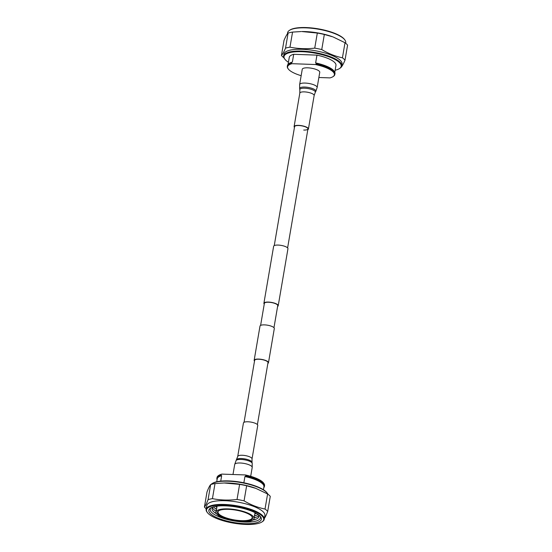 <?xml version="1.0" encoding="UTF-8"?>
<svg xmlns="http://www.w3.org/2000/svg" width="552" height="552" viewBox="0 0 552 552"><rect width="100%" height="100%" fill="white"/><g stroke="black" fill="none" stroke-linecap="round" stroke-linejoin="round"><path stroke-width="0.83" d="M257.404 424.591L267.996 362.643A6.776 1.994 -170.3 0 0 258.847 359.242A6.776 1.994 -170.3 0 0 254.631 360.359L244.046 422.308M267.865 363.402A7.259 2.139 -170.3 0 0 268.472 362.726L274.316 328.523A7.259 2.139 -170.3 0 0 264.518 324.88A7.259 2.139 -170.3 0 0 259.999 326.08L254.155 360.277A7.259 2.139 -170.3 0 0 254.5 361.118M268.472 362.726A7.259 2.139 -170.3 0 0 258.667 359.076A7.259 2.139 -170.3 0 0 254.155 360.277M277.608 306.401A7.259 2.139 -170.3 0 0 278.215 305.725A7.259 2.139 -170.3 0 0 268.417 302.075A7.259 2.139 -170.3 0 0 263.897 303.276A7.259 2.139 -170.3 0 0 264.249 304.117M278.215 305.725L287.958 248.724A7.259 2.139 -170.3 0 0 278.16 245.074A7.259 2.139 -170.3 0 0 273.64 246.275L263.897 303.276M273.971 327.688L277.739 305.642A6.776 1.994 -170.3 0 0 268.589 302.241A6.776 1.994 -170.3 0 0 264.373 303.358L260.606 325.404M289.455 30.346L289.979 30.008A29.001 8.542 9.7 0 1 316.531 28.566A29.001 8.542 9.7 0 1 343.344 38.198A29.001 8.542 9.7 0 1 344.379 39.309L344.765 39.799A29.484 8.68 -170.3 0 0 343.71 38.674A29.484 8.68 -170.3 0 0 316.448 28.877A29.484 8.68 -170.3 0 0 289.455 30.346A29.484 8.68 -170.3 0 0 287.599 32.74L287.399 33.9M345.628 43.201L345.718 42.67A29.484 8.68 -170.3 0 0 344.765 39.799M335.133 70.242A29.001 8.542 -170.3 0 0 339.363 68.641A29.001 8.542 -170.3 0 0 339.211 62.348A29.001 8.542 -170.3 0 0 303.6 51.778A29.001 8.542 -170.3 0 0 284.977 59.34A29.001 8.542 -170.3 0 0 286.005 60.444A29.001 8.542 -170.3 0 0 288.427 62.259M284.977 59.34L284.59 58.85A29.484 8.68 9.7 0 1 283.631 55.973A29.484 8.68 9.7 0 1 307.947 51.522A29.484 8.68 9.7 0 1 339.735 61.907A29.484 8.68 9.7 0 1 341.75 65.909A29.484 8.68 9.7 0 1 339.887 68.303L339.363 68.641M341.75 65.909L342.054 64.122A29.484 8.68 -170.3 0 0 340.039 60.12A29.484 8.68 -170.3 0 0 308.257 49.735A29.484 8.68 -170.3 0 0 283.935 54.186L283.631 55.973M340.86 67.53A33.327 9.819 -170.3 0 0 340.922 67.51C342.061 66.364 343.42 63.928 345 60.209L347.581 45.133A33.327 9.819 -170.3 0 0 346.373 43.843A33.327 9.819 -170.3 0 0 345.014 42.732L342.433 57.808C335.319 56.345 328.426 53.592 321.754 49.556L324.328 34.472A33.327 9.819 -170.3 0 0 317.317 33.051L314.737 48.134C306.263 49.1 298.004 48.783 289.972 47.175L292.553 32.092A33.327 9.819 -170.3 0 0 288.096 33.072L285.522 48.155C283.942 51.874 282.583 54.31 281.444 55.455A33.327 9.819 -170.3 0 0 282.645 56.739A33.327 9.819 -170.3 0 0 283.928 57.794M345 60.209A33.327 9.819 -170.3 0 0 343.799 58.926A33.327 9.819 -170.3 0 0 342.433 57.808M281.444 55.455L284.018 40.372C285.598 36.653 286.957 34.217 288.096 33.072M334.781 72.305L335.961 65.391A23.688 6.976 -170.3 0 0 316.965 55.131L293.698 54.296A23.688 6.976 -170.3 0 0 289.262 57.408L288.075 64.322M293.698 54.296L292.367 62.086A23.688 6.976 -170.3 0 0 289.248 63.39L288.779 63.715A24.109 7.1 -170.3 0 0 287.44 65.55L287.302 66.371A24.109 7.1 -170.3 0 0 288.089 68.724L288.385 69.11A23.729 6.99 -170.3 0 0 301.157 75.686M292.367 62.086L291.587 62.486A24.109 7.1 -170.3 0 0 288.779 63.715M291.587 62.486L291.449 63.307A24.109 7.1 -170.3 0 0 287.302 66.371M318.87 77.494L329.986 77.894A23.729 6.99 -170.3 0 0 332.897 76.721A23.729 6.99 -170.3 0 0 332.78 71.574A23.729 6.99 -170.3 0 0 315.427 64.529L316.123 64.191L316.262 63.37L315.634 62.921L316.965 55.131M332.897 76.721L333.304 76.459A24.109 7.1 -170.3 0 0 334.829 74.499A24.109 7.1 -170.3 0 0 333.187 71.229A24.109 7.1 -170.3 0 0 316.123 64.191M291.449 63.307L292.022 63.687A23.729 6.99 -170.3 0 0 288.385 69.11M292.022 63.687L315.427 64.529M334.829 74.499L334.974 73.678A24.109 7.1 -170.3 0 0 334.319 71.498A24.109 7.1 -170.3 0 0 316.262 63.37M334.319 71.498L333.988 71.042A23.688 6.976 -170.3 0 0 315.634 62.921M289.972 47.175A33.327 9.819 -170.3 0 0 285.522 48.155M321.754 49.556A33.327 9.819 -170.3 0 0 314.737 48.134M324.328 34.472L332.725 36.825A29.484 8.68 -170.3 0 0 301.799 31.54L317.317 33.051M292.553 32.092L301.082 31.554M333.277 37.032L345.014 42.732M251.381 515.899A17.83 5.251 9.7 0 1 252.009 516.562A17.83 5.251 9.7 0 1 240.575 521.226A17.83 5.251 9.7 0 1 218.661 514.726A17.83 5.251 9.7 0 1 218.585 510.848A17.83 5.251 9.7 0 1 234.917 509.972A17.83 5.251 9.7 0 1 251.381 515.899M218.861 510.683A17.347 5.106 -170.3 0 0 218.005 511.925A17.347 5.106 -170.3 0 0 219.185 514.285A17.347 5.106 -170.3 0 0 237.898 520.398A17.347 5.106 -170.3 0 0 252.202 517.776A17.347 5.106 -170.3 0 0 251.802 516.313M261.724 515.706A29.001 8.542 -170.3 0 0 226.12 505.135A29.001 8.542 -170.3 0 0 207.476 512.691A29.001 8.542 -170.3 0 0 208.511 513.802A29.001 8.542 -170.3 0 0 235.331 523.434A29.001 8.542 -170.3 0 0 261.876 521.992A29.001 8.542 -170.3 0 0 261.724 515.706M207.476 512.691L207.097 512.201A29.484 8.68 9.7 0 1 206.137 509.33A29.484 8.68 9.7 0 1 230.453 504.88A29.484 8.68 9.7 0 1 262.241 515.264A29.484 8.68 9.7 0 1 264.256 519.259A29.484 8.68 9.7 0 1 262.4 521.654L261.876 521.992M211.975 483.697L212.499 483.359A29.001 8.542 9.7 0 1 239.044 481.917A29.001 8.542 9.7 0 1 265.85 491.556A29.001 8.542 9.7 0 1 266.878 492.66L267.265 493.15A29.484 8.68 -170.3 0 0 266.216 492.025A29.484 8.68 -170.3 0 0 238.961 482.234A29.484 8.68 -170.3 0 0 211.975 483.697A29.484 8.68 -170.3 0 0 210.995 484.47M210.65 484.587L208.07 499.663C206.634 503.417 205.42 505.873 204.419 507.053L207 491.97C208.435 488.216 209.65 485.76 210.65 484.587A33.327 9.819 9.7 0 1 215.011 483.573L224.636 482.959A29.484 8.68 9.7 0 1 255.562 488.244L267.603 493.964A33.327 9.819 9.7 0 1 269.217 495.261A33.327 9.819 9.7 0 1 270.273 496.365L267.692 511.449A33.327 9.819 9.7 0 0 266.637 510.345A33.327 9.819 9.7 0 0 265.022 509.047C257.818 507.598 250.829 504.873 244.067 500.85L246.64 485.767L256.093 488.444M217.35 514.678A19.265 5.672 9.7 0 1 216.039 512.056A19.265 5.672 9.7 0 1 231.937 509.158A19.265 5.672 9.7 0 1 252.692 515.941A19.265 5.672 9.7 0 1 254.01 518.549A19.265 5.672 9.7 0 1 238.126 521.461A19.265 5.672 9.7 0 1 217.35 514.678M256.37 513.381A25.475 7.5 9.7 0 1 254.831 513.67M216.888 507.184A25.475 7.5 9.7 0 1 215.528 506.398M256.445 513.415A23.757 6.997 9.7 0 1 256.183 513.498A23.757 6.997 9.7 0 1 254.796 513.864M216.853 507.378A23.757 6.997 9.7 0 1 215.659 506.57A23.757 6.997 9.7 0 1 215.446 506.412M256.59 515.237A25.475 7.5 9.7 0 1 254.493 515.665M216.536 509.172A25.475 7.5 9.7 0 1 214.7 508.075M258.122 514.478A23.757 6.997 9.7 0 1 255.845 515.492A23.757 6.997 9.7 0 1 254.465 515.851M216.508 509.365A23.757 6.997 9.7 0 1 215.321 508.564A23.757 6.997 9.7 0 1 214.376 507.792A23.757 6.997 9.7 0 1 213.507 506.853M256.252 517.224A25.475 7.5 9.7 0 1 254.161 517.652M216.191 511.159A25.475 7.5 9.7 0 1 214.362 510.069M258.84 515.52A23.757 6.997 9.7 0 1 255.5 517.479A23.757 6.997 9.7 0 1 254.127 517.845M216.156 511.352A23.757 6.997 9.7 0 1 214.983 510.559A23.757 6.997 9.7 0 1 214.038 509.779A23.757 6.997 9.7 0 1 212.492 507.598M255.907 519.218A25.475 7.5 9.7 0 1 253.32 519.722M216.301 513.388A25.475 7.5 9.7 0 1 214.024 512.056M258.488 514.74A23.757 6.997 9.7 0 1 255.162 519.473A23.757 6.997 9.7 0 1 252.968 519.998M216.536 513.774A23.757 6.997 9.7 0 1 214.638 512.546A23.757 6.997 9.7 0 1 213.7 511.773A23.757 6.997 9.7 0 1 213.079 506.977M260.151 516.21A25.475 7.5 9.7 0 1 241.997 521.916A25.475 7.5 9.7 0 1 211.947 512.711A25.475 7.5 9.7 0 1 211.023 507.812M259.571 515.63A26.655 7.852 9.7 0 1 260.689 516.872A26.655 7.852 9.7 0 1 243.073 523.572A26.655 7.852 9.7 0 1 210.664 513.877A26.655 7.852 9.7 0 1 210.291 508.254A26.655 7.852 9.7 0 1 234.586 506.722A26.655 7.852 9.7 0 1 259.571 515.63M206.137 509.33L206.772 505.604A29.484 8.68 9.7 0 1 231.095 501.154A29.484 8.68 9.7 0 1 262.883 511.538A29.484 8.68 9.7 0 1 264.891 515.533L264.256 519.259M223.96 482.966L239.609 484.38A33.327 9.819 9.7 0 1 246.64 485.767M239.609 484.38L237.036 499.463A33.327 9.819 9.7 0 1 244.067 500.85M237.036 499.463C228.611 500.478 220.414 500.209 212.43 498.649L215.011 483.573M208.07 499.663A33.327 9.819 9.7 0 1 212.43 498.649M206.227 508.799A33.327 9.819 9.7 0 1 205.482 508.157A33.327 9.819 9.7 0 1 204.419 507.053M217.074 479.695A24.109 7.1 9.7 0 1 216.881 478.322L217.026 477.501A24.109 7.1 9.7 0 1 218.551 475.541L218.958 475.279A23.729 6.99 9.7 0 1 221.869 474.106L245.274 474.941A23.729 6.99 9.7 0 1 262.621 481.986A23.729 6.99 9.7 0 1 263.47 482.89L263.766 483.276A24.109 7.1 9.7 0 1 264.553 485.629L264.415 486.45A24.109 7.1 9.7 0 1 263.78 487.678M245.274 474.941L245.847 475.32A24.109 7.1 9.7 0 1 262.911 482.358A24.109 7.1 9.7 0 1 263.766 483.276M218.551 475.541A24.109 7.1 9.7 0 1 221.173 474.437L221.869 474.106M245.847 475.32L245.709 476.141A24.109 7.1 9.7 0 1 264.415 486.45M216.881 478.322A24.109 7.1 9.7 0 1 221.028 475.258L221.173 474.437M245.709 476.141L244.929 476.542A23.688 6.976 9.7 0 1 263.932 486.802L263.428 489.741M216.722 481.758L217.226 478.819A23.688 6.976 9.7 0 1 221.662 475.714L221.028 475.258M244.929 476.542L243.86 482.786M220.738 481.123L221.662 475.714M267.603 493.964L265.022 509.047M264.042 518.832C265.043 517.659 266.257 515.195 267.692 511.449M267.927 494.206A29.484 8.68 -170.3 0 0 267.265 493.15M317.152 87.533A8.88 2.615 9.7 0 0 305.166 83.069A8.88 2.615 9.7 0 0 299.646 84.539L302.248 69.297A8.88 2.615 9.7 0 1 307.774 67.827A8.88 2.615 9.7 0 1 319.76 72.291L317.152 87.533L315.785 91.425A8.232 2.422 9.7 0 0 312.825 88.665A8.232 2.422 9.7 0 0 304.759 87.05A8.232 2.422 9.7 0 0 299.646 88.665L299.833 89.755A7.859 2.318 9.7 0 1 304.718 88.21A7.859 2.318 9.7 0 1 312.418 89.755A7.859 2.318 9.7 0 1 315.247 92.391L315.785 91.425M294.451 127.408A7.259 2.139 9.7 0 1 294.106 126.574A7.259 2.139 9.7 0 1 298.618 125.366A7.259 2.139 9.7 0 1 308.416 129.016A7.259 2.139 9.7 0 1 307.816 129.692M274.247 245.599L294.582 126.65A6.776 1.994 9.7 0 1 298.798 125.532A6.776 1.994 9.7 0 1 307.94 128.933A6.776 1.994 9.7 0 1 303.724 130.058M237.712 456.469A7.259 2.139 -170.3 0 1 242.169 455.262A7.259 2.139 -170.3 0 1 252.029 458.912L257.75 425.426A7.259 2.139 -170.3 0 0 247.896 421.776A7.259 2.139 -170.3 0 0 243.439 422.984L237.712 456.469L236.07 460.575A8.232 2.422 -170.3 0 1 241.038 459.45A8.232 2.422 -170.3 0 1 252.209 463.335L252.209 467.461A8.88 2.615 -170.3 0 0 240.154 462.997A8.88 2.615 -170.3 0 0 234.703 464.467L236.07 460.575M294.106 126.574L299.826 93.088A7.259 2.139 9.7 0 1 304.345 91.88A7.259 2.139 9.7 0 1 314.143 95.53L315.247 92.391M252.029 458.912L252.022 462.245A7.859 2.318 -170.3 0 0 241.355 458.533A7.859 2.318 -170.3 0 0 236.608 459.609M287.613 247.882L307.94 128.933M217.06 506.156L216.039 512.056M255.003 512.642L254.01 518.549M299.826 93.088L299.833 89.755M308.416 129.016L314.143 95.53M299.646 84.539L299.646 88.665M252.209 467.461L250.698 476.314M252.022 462.245L252.209 463.335M234.703 464.467L232.985 474.506"/></g></svg>
